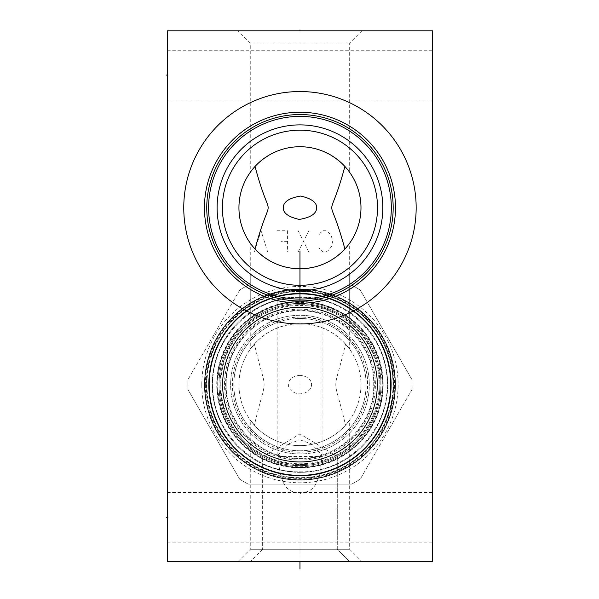 <?xml version="1.0" encoding="UTF-8"?>
<svg xmlns="http://www.w3.org/2000/svg" width="599" height="599" viewBox="0 0 599 599"><rect width="100%" height="100%" fill="white"/><g stroke="black" fill="none" stroke-linecap="round" stroke-linejoin="round"><path stroke-width="0.45" stroke-dasharray="3 2.25" d="M167.308 30.871L167.308 561.488L432.613 561.488L432.613 30.871L167.308 30.871M299.964 289.107A95.511 95.511 0 0 0 204.454 384.618A95.511 95.511 0 0 0 299.964 480.128A95.511 95.511 0 0 0 395.475 384.618A95.511 95.511 0 0 0 299.964 289.107A95.511 95.511 0 0 1 395.475 384.618A95.511 95.511 0 0 1 299.964 480.128A95.511 95.511 0 0 1 204.454 384.618A95.511 95.511 0 0 1 299.964 289.107M167.308 75.092L167.308 50.241L167.308 99.943L167.308 75.092L168.229 75.092M167.308 517.274L167.308 492.423L167.308 542.117L167.308 517.274L168.229 517.274M238.058 30.871L361.863 30.871L238.058 30.871L250.262 43.076L250.262 172.34M432.613 75.092L432.613 50.241L432.613 75.092M432.613 517.274L432.613 492.423L432.613 517.274M299.964 561.488L299.964 560.567L299.964 561.488L299.964 560.567L299.964 561.488L299.964 560.567L299.964 561.488L238.058 561.488L361.863 561.488L250.434 561.488L349.487 561.488L250.434 561.488L349.487 561.488L299.964 561.488L299.964 303.259L301.671 303.244M183.758 207.748A116.206 116.206 0 0 1 299.964 91.542A116.206 116.206 0 0 1 416.163 207.748A116.206 116.206 0 0 1 299.964 323.947A116.206 116.206 0 0 1 183.758 207.748M204.454 207.748A95.511 95.511 0 0 1 299.964 112.238A95.511 95.511 0 0 1 395.475 207.748A95.511 95.511 0 0 1 299.964 303.259A95.511 95.511 0 0 1 204.454 207.748M303.371 303.191L305.423 303.101M306.695 303.019L308.298 302.892M309.488 302.78L313.165 302.338M314.101 302.203L315.68 301.956M316.527 301.806L317.844 301.567M318.556 301.424L319.417 301.252M320.158 301.095L321.67 300.758M321.588 300.773L321.206 300.863M321.176 300.87L318.106 301.514M317.043 301.716L315.875 301.918M314.625 302.121L313.307 302.323M311.929 302.502L310.507 302.675M309.047 302.824L308.245 302.899M307.624 302.944L306.059 303.064M304.547 303.146L303.027 303.206M301.492 303.244L298.429 303.244M296.902 303.206L295.374 303.146M293.862 303.064L292.305 302.944M291.676 302.899L290.874 302.824M289.414 302.675L287.999 302.502M286.622 302.323L285.296 302.121M284.046 301.918L282.885 301.716M281.815 301.514L278.745 300.87M278.722 300.863L278.333 300.773M278.31 300.773L296.55 303.191M298.25 303.244L299.964 303.259M208.609 207.748A91.355 91.355 0 0 0 299.964 299.096A91.355 91.355 0 0 0 391.319 207.748A91.355 91.355 0 0 0 299.964 116.393A91.355 91.355 0 0 0 208.609 207.748M217.1 207.748A82.864 82.864 0 0 0 299.964 290.612A82.864 82.864 0 0 0 382.828 207.748A82.864 82.864 0 0 0 299.964 124.884A82.864 82.864 0 0 0 217.1 207.748M294.386 290.418L291.601 290.186M280.564 288.306L281.762 288.583M275.196 286.824L276.416 287.191M270.044 285.019L269.632 284.862L270.044 285.019M263.036 281.927L260.977 280.864L263.036 281.927M255.87 277.906L254.56 277.067L255.87 277.906M254.47 277.008L252.546 275.705L254.47 277.008M252.501 275.675L251.745 275.136L252.501 275.675M251.677 275.091L251.168 274.724L251.677 275.091M251.146 274.701L250.711 274.379L251.146 274.701M250.689 274.364L250.262 274.05L250.689 274.364M290.837 290.103L295.127 290.47M305.542 290.418L308.328 290.186L305.542 290.418M313.794 289.444L311.106 289.856L313.824 289.444M313.876 289.437L316.624 288.913L313.876 289.437M319.364 288.306L322.067 287.61L319.364 288.306M327.339 285.955L328.409 285.573M329.877 285.019L330.296 284.862L329.877 285.019M342.546 278.834L343.01 278.55M343.399 278.31L344.051 277.906M347.375 275.705L348.251 275.091M348.184 275.136L347.42 275.675M222.401 207.748A77.556 77.556 0 0 0 299.964 285.304A77.556 77.556 0 0 0 377.52 207.748A77.556 77.556 0 0 0 299.964 130.185A77.556 77.556 0 0 0 222.401 207.748M252.112 245.612L255.024 249.019A61.023 61.023 0 0 1 255.024 166.47L253.856 167.772M253.834 167.795L252.875 168.933M252.86 168.955L252.104 169.891M252.037 169.974L251.498 170.663M345.952 167.645L344.904 166.47A61.023 61.023 0 0 1 344.904 249.019L345.952 247.844M349.262 171.786L348.244 170.43M348.206 170.378L347.63 169.652M347.607 169.622L346.896 168.746M346.873 168.723L345.982 167.668M251.505 170.655L252.067 169.929M252.119 169.869L253.849 167.78M255.009 166.477L256.409 165.002M258.064 163.377L258.865 162.636M268.929 155.208L271.407 153.816M276.498 151.412L279.082 150.409M279.194 150.364L283.544 148.971M284.285 148.777L286.899 148.14M289.512 147.624L289.894 147.564M292.132 147.227L294.745 146.95M297.351 146.777L299.919 146.725M299.964 146.725L302.57 146.777M305.183 146.95L307.789 147.227M313.03 148.14L315.643 148.769M315.83 148.822L320.383 150.244M320.839 150.409L323.423 151.412M328.514 153.816L330.992 155.208M335.74 158.316L336.121 158.593M340.966 162.554L341.857 163.377M343.512 165.002L344.912 166.477M346.072 167.78L347.802 169.869M347.854 169.929L348.416 170.655M348.423 170.67L349.239 171.756M250.262 318.309C247.731 319.125 275.248 300.181 299.964 301.754C324.673 300.181 352.197 319.125 349.666 318.309C352.197 319.125 324.673 300.181 299.964 301.754C275.248 300.181 247.731 319.125 250.262 318.309L250.262 243.149L250.652 243.696L250.262 243.149M251.475 244.789L252.037 245.523M251.498 244.826L252.86 246.541M252.875 246.556L253.834 247.694M361.863 30.871L349.666 43.076L250.262 43.076L349.666 43.076L349.666 172.34M345.982 247.821L346.873 246.766M346.896 246.743L347.607 245.867M347.63 245.845L348.206 245.111M348.244 245.058L349.666 243.149L349.666 318.309M349.666 243.149L348.431 244.819M348.423 244.834L347.862 245.553M347.809 245.612L346.087 247.694M344.927 248.997L343.526 250.472M341.879 252.089L341.086 252.83M331.045 260.258L328.566 261.651M323.482 264.054L321.109 264.983M320.899 265.058L316.564 266.465M315.71 266.697L313.097 267.334M307.871 268.255L305.258 268.532M302.652 268.704L300.136 268.764M300.047 268.764L297.441 268.711M294.835 268.547L292.23 268.277M290.081 267.963L289.617 267.88M286.996 267.371L284.473 266.765M284.39 266.742L281.785 265.993M279.194 265.125L276.618 264.122M271.527 261.733L269.041 260.355M264.301 257.256L263.807 256.904M258.843 252.83L258.162 252.201M256.492 250.569L255.062 249.072M254.934 248.929L253.939 247.814M299.964 301.754A82.864 82.864 0 0 0 217.1 384.618A82.864 82.864 0 0 0 299.964 467.482C280.871 468.081 261.366 458.242 262.639 458.602C261.366 458.242 280.871 468.081 299.964 467.482C280.871 468.081 261.366 458.242 262.639 458.602C261.366 458.242 280.871 468.081 299.964 467.482C319.05 468.081 338.555 458.242 337.282 458.602C338.555 458.242 319.05 468.081 299.964 467.482C319.05 468.081 338.555 458.242 337.282 458.602C338.555 458.242 319.05 468.081 299.964 467.482A82.864 82.864 0 0 1 217.1 384.618A82.864 82.864 0 0 1 299.964 301.754A82.864 82.864 0 0 1 382.828 384.618A82.864 82.864 0 0 1 299.964 467.482A82.864 82.864 0 0 0 382.828 384.618A82.864 82.864 0 0 0 299.964 301.754M299.964 307.055A77.556 77.556 0 0 0 222.401 384.618A77.556 77.556 0 0 0 299.964 462.173A77.556 77.556 0 0 0 377.52 384.618A77.556 77.556 0 0 0 299.964 307.055A77.556 77.556 0 0 1 377.52 384.618A77.556 77.556 0 0 1 299.964 462.173A77.556 77.556 0 0 1 222.401 384.618A77.556 77.556 0 0 1 299.964 307.055M299.964 309.181A75.437 75.437 0 0 0 224.528 384.618A75.437 75.437 0 0 0 299.964 460.054A75.437 75.437 0 0 0 375.401 384.618A75.437 75.437 0 0 0 299.964 309.181M349.666 274.05L349.666 349.217L345.541 344.051A61.023 61.023 0 0 1 345.541 425.185C351.583 417.803 351.231 418.184 344.485 426.346C332.602 438.67 317.762 445.102 299.964 445.641C283.394 445.371 269.048 439.449 256.911 427.866C248.69 418.229 247.844 417.338 254.38 425.185C267.356 370.025 267.349 399.196 254.38 344.051C248.338 351.433 248.697 351.044 255.444 342.89C267.326 330.566 282.166 324.134 299.964 323.595A61.023 61.023 0 0 0 238.941 384.618A61.023 61.023 0 0 0 299.964 445.641A61.023 61.023 0 0 0 360.98 384.618A61.023 61.023 0 0 0 299.964 323.595C316.527 323.864 330.88 329.787 343.01 341.37C351.231 350.999 352.077 351.89 345.541 344.051C332.565 399.211 332.572 370.032 345.541 425.185L349.666 420.019L349.666 549.283L250.262 549.283L349.666 549.283L361.863 561.488M238.058 561.488L250.262 549.283L250.262 420.019L254.38 425.185A61.023 61.023 0 0 1 254.38 344.051L250.262 349.217L250.262 274.05M299.964 375.371C284.495 376.501 284.495 392.727 299.964 393.865C315.433 392.727 315.433 376.501 299.964 375.371M299.964 549.283L262.639 549.283L299.964 549.283M299.964 293.263A91.355 91.355 0 0 1 391.319 384.618A91.355 91.355 0 0 1 299.964 475.973A91.355 91.355 0 0 1 208.609 384.618A91.355 91.355 0 0 1 299.964 293.263A91.355 91.355 0 0 0 208.609 384.618A91.355 91.355 0 0 0 299.964 475.973A91.355 91.355 0 0 0 391.319 384.618A91.355 91.355 0 0 0 299.964 293.263M299.964 291.406A93.212 93.212 0 0 1 393.176 384.618A93.212 93.212 0 0 1 299.964 477.83A93.212 93.212 0 0 1 206.752 384.618A93.212 93.212 0 0 1 299.964 291.406M299.964 439.838L311.562 443.911L322.067 455.292L321.903 456.423C319.2 492.131 309.249 491.15 299.964 493.464C290.672 491.15 280.721 492.131 278.026 456.423L277.854 455.292L288.366 443.911L299.964 439.838M278.026 456.423L321.903 456.423M299.964 475.172A90.561 90.561 0 0 1 209.403 384.618A90.561 90.561 0 0 1 299.964 294.057A90.561 90.561 0 0 1 390.518 384.618A90.561 90.561 0 0 1 299.964 475.172A90.561 90.561 0 0 1 209.403 384.618A90.561 90.561 0 0 1 299.964 294.057A90.561 90.561 0 0 1 390.518 384.618A90.561 90.561 0 0 1 299.964 475.172M299.964 465.625A81.007 81.007 0 0 1 218.957 384.618A81.007 81.007 0 0 1 299.964 303.611A81.007 81.007 0 0 1 380.971 384.618A81.007 81.007 0 0 1 299.964 465.625A81.007 81.007 0 0 1 218.957 384.618A81.007 81.007 0 0 1 299.964 303.611A81.007 81.007 0 0 1 380.971 384.618A81.007 81.007 0 0 1 299.964 465.625A81.007 81.007 0 0 1 218.957 384.618A81.007 81.007 0 0 1 299.964 303.611A81.007 81.007 0 0 1 380.971 384.618A81.007 81.007 0 0 1 299.964 465.625C262.617 466.307 227.538 437.757 220.634 401.045C215.902 375.296 221.81 352.287 238.365 332.003C254.755 313.554 275.285 304.082 299.964 303.611C324.636 304.082 345.174 313.554 361.556 332.003C369.658 341.542 375.274 352.362 378.426 364.469C381.496 376.599 381.788 388.788 379.287 401.045C372.383 437.757 337.312 466.307 299.964 465.625M212.233 384.618A87.731 87.731 0 0 0 299.964 472.341A87.731 87.731 0 0 0 387.688 384.618A87.731 87.731 0 0 0 299.964 296.887A87.731 87.731 0 0 0 212.233 384.618A87.731 87.731 0 0 1 299.964 296.887A87.731 87.731 0 0 1 387.688 384.618A87.731 87.731 0 0 1 299.964 472.341A87.731 87.731 0 0 1 212.233 384.618M220.013 384.618A79.944 79.944 0 0 0 299.964 464.562A79.944 79.944 0 0 0 379.908 384.618A79.944 79.944 0 0 1 299.964 464.562A79.944 79.944 0 0 1 220.013 384.618A79.944 79.944 0 0 1 299.964 304.674A79.944 79.944 0 0 1 379.908 384.618A79.944 79.944 0 0 0 299.964 304.674A79.944 79.944 0 0 0 220.013 384.618M222.843 384.618A77.114 77.114 0 0 1 299.964 307.504A77.114 77.114 0 0 1 377.078 384.618A77.114 77.114 0 0 1 299.964 461.732A77.114 77.114 0 0 1 222.843 384.618M299.964 450.77A66.152 66.152 0 0 1 233.812 384.618A66.152 66.152 0 0 1 299.964 318.466A66.152 66.152 0 0 1 366.109 384.618A66.152 66.152 0 0 1 299.964 450.77A66.152 66.152 0 0 1 233.812 384.618A66.152 66.152 0 0 1 299.964 318.466A66.152 66.152 0 0 1 366.109 384.618A66.152 66.152 0 0 1 299.964 450.77M299.964 461.822A77.204 77.204 0 0 0 377.168 384.618A77.204 77.204 0 0 0 299.964 307.414A77.204 77.204 0 0 0 222.761 384.618A77.204 77.204 0 0 0 299.964 461.822A77.204 77.204 0 0 0 377.168 384.618A77.204 77.204 0 0 0 299.964 307.414A77.204 77.204 0 0 0 222.761 384.618A77.204 77.204 0 0 0 299.964 461.822A77.204 77.204 0 0 0 377.168 384.618A77.204 77.204 0 0 0 299.964 307.414A77.204 77.204 0 0 0 222.761 384.618A77.204 77.204 0 0 0 299.964 461.822A77.204 77.204 0 0 0 377.168 384.618A77.204 77.204 0 0 0 299.964 307.414A77.204 77.204 0 0 0 222.761 384.618A77.204 77.204 0 0 0 299.964 461.822M299.964 461.732A77.114 77.114 0 0 0 377.078 384.618A77.114 77.114 0 0 0 299.964 307.504A77.114 77.114 0 0 0 222.843 384.618A77.114 77.114 0 0 0 299.964 461.732A77.114 77.114 0 0 0 377.078 384.618A77.114 77.114 0 0 0 299.964 307.504A77.114 77.114 0 0 0 222.843 384.618A77.114 77.114 0 0 0 299.964 461.732A77.114 77.114 0 0 1 222.843 384.618A77.114 77.114 0 0 1 299.964 307.504A77.114 77.114 0 0 1 377.078 384.618A77.114 77.114 0 0 1 299.964 461.732A77.114 77.114 0 0 1 222.843 384.618A77.114 77.114 0 0 1 299.964 307.504A77.114 77.114 0 0 1 377.078 384.618A77.114 77.114 0 0 1 299.964 461.732M299.964 452.185A67.567 67.567 0 0 1 232.397 384.618A67.567 67.567 0 0 1 299.964 317.051A67.567 67.567 0 0 1 367.524 384.618A67.567 67.567 0 0 1 299.964 452.185A67.567 67.567 0 0 1 232.397 384.618A67.567 67.567 0 0 1 299.964 317.051A67.567 67.567 0 0 1 367.524 384.618A67.567 67.567 0 0 1 299.964 452.185A67.567 67.567 0 0 1 232.397 384.618A67.567 67.567 0 0 1 299.964 317.051A67.567 67.567 0 0 1 367.524 384.618A67.567 67.567 0 0 1 299.964 452.185A67.567 67.567 0 0 1 232.397 384.618A67.567 67.567 0 0 1 299.964 317.051A67.567 67.567 0 0 1 367.524 384.618A67.567 67.567 0 0 1 299.964 452.185C268.809 452.754 239.555 428.936 233.797 398.32C231.716 388.092 231.955 377.924 234.516 367.816C237.144 357.715 241.831 348.693 248.585 340.734C262.257 325.347 279.381 317.448 299.964 317.051C341.647 315.613 376.397 358.996 365.899 399.353C359.722 429.513 330.738 452.732 299.964 452.185M299.964 458.991A74.373 74.373 0 0 1 225.583 384.618A74.373 74.373 0 0 1 299.964 310.245A74.373 74.373 0 0 1 374.338 384.618A74.373 74.373 0 0 1 299.964 458.991M380.971 384.618A81.007 81.007 0 0 1 299.964 465.625A81.007 81.007 0 0 1 218.957 384.618A81.007 81.007 0 0 1 299.964 303.611A81.007 81.007 0 0 1 380.971 384.618A81.007 81.007 0 0 1 299.964 465.625A81.007 81.007 0 0 1 218.957 384.618A81.007 81.007 0 0 1 299.964 303.611A81.007 81.007 0 0 1 380.971 384.618A81.007 81.007 0 0 1 299.964 465.625A81.007 81.007 0 0 1 218.957 384.618A81.007 81.007 0 0 1 299.964 303.611A81.007 81.007 0 0 1 380.971 384.618M208.961 384.618A91.003 91.003 0 0 1 299.964 293.615A91.003 91.003 0 0 1 390.96 384.618A91.003 91.003 0 0 1 299.964 475.613A91.003 91.003 0 0 1 208.961 384.618A91.003 91.003 0 0 0 299.964 475.613A91.003 91.003 0 0 0 390.96 384.618A91.003 91.003 0 0 0 299.964 293.615A91.003 91.003 0 0 0 208.961 384.618A91.003 91.003 0 0 1 299.964 293.615A91.003 91.003 0 0 1 390.96 384.618M204.806 384.618A95.159 95.159 0 0 0 299.964 479.777A95.159 95.159 0 0 0 395.115 384.618A95.159 95.159 0 0 0 299.964 289.459A95.159 95.159 0 0 0 204.806 384.618A95.159 95.159 0 0 1 299.964 289.459A95.159 95.159 0 0 1 395.115 384.618A95.159 95.159 0 0 1 299.964 479.777A95.159 95.159 0 0 1 204.806 384.618M351.703 484.104A112.14 112.14 0 0 0 360.254 479.17A112.14 112.14 0 0 1 351.703 484.104L248.226 484.104A112.14 112.14 0 0 1 239.675 479.17L187.936 389.552A112.14 112.14 0 0 1 187.824 384.618A112.14 112.14 0 0 0 187.936 389.552L239.675 479.17A112.14 112.14 0 0 0 248.226 484.104L351.703 484.104M411.992 389.552L360.254 479.17L411.992 389.552A112.14 112.14 0 0 0 412.097 384.618A112.14 112.14 0 0 1 411.992 389.552M411.992 379.676A112.14 112.14 0 0 1 412.097 384.618A112.14 112.14 0 0 0 411.992 379.676L360.254 290.066L411.992 379.676M239.675 290.066A112.14 112.14 0 0 1 248.226 285.131L351.703 285.131A112.14 112.14 0 0 1 360.254 290.066A112.14 112.14 0 0 0 351.703 285.131L248.226 285.131A112.14 112.14 0 0 0 239.675 290.066L187.936 379.676L239.675 290.066M201.796 384.618A98.161 98.161 0 0 1 299.964 286.449A98.161 98.161 0 0 1 398.125 384.618A98.161 98.161 0 0 1 299.964 482.779A98.161 98.161 0 0 1 201.796 384.618M187.824 384.618A112.14 112.14 0 0 1 187.936 379.676A112.14 112.14 0 0 0 187.824 384.618M299.964 31.799L299.964 30.871L299.964 31.799M167.308 253.729L167.308 182.845L167.308 253.729M167.308 207.494L167.308 196.876M167.308 224.168L167.308 213.558M167.308 230.233L167.308 240.843M167.308 272.68L167.308 263.582M167.308 283.297L167.308 287.842M167.308 300.983L167.308 291.885L167.308 300.983M167.308 314.123L167.308 307.047M167.308 329.787L167.308 320.69M167.308 335.852L167.308 344.949M167.308 351.014L167.308 355.559M167.308 364.656L167.308 365.158L167.308 364.656M167.308 380.32L167.308 372.743L167.308 380.32M167.308 386.385L167.308 395.482M167.308 274.2L167.308 280.265M167.308 298.452L167.308 291.885M167.308 307.549L167.308 313.614M167.308 216.082L167.308 207.995L167.308 216.082M167.308 220.125L167.308 230.735L167.308 220.125M167.308 251.46L167.308 239.33M167.308 241.352L167.308 249.439M167.308 257.525L167.308 269.647M167.308 284.81L167.308 275.712L167.308 284.81M167.308 281.777L167.308 275.712M167.308 341.917L167.308 352.526L167.308 341.917M167.308 370.212L167.308 361.115L167.308 370.212M167.308 367.18L167.308 361.115M167.308 376.277L167.308 384.363L167.308 376.277M167.308 528.236L167.308 540.178L167.308 528.236M167.308 538.845L167.308 529.561M167.308 541.503L167.308 536.195M167.308 532.219L167.308 534.87M319.417 234.276L320.742 232.509L323.4 230.735L326.051 230.735L328.701 232.509L331.359 236.043L332.685 241.352L331.359 246.653L328.701 250.195L326.051 251.962L323.4 251.962L320.742 250.195L319.417 248.428M308.807 230.735L298.19 251.962M308.807 251.962L298.19 230.735M276.97 230.735L287.58 230.735L287.58 251.962M287.58 241.352L280.946 241.352M254.418 251.962L261.052 230.735L267.686 251.962M265.028 244.886L257.068 244.886M299.964 305.453A79.165 79.165 0 0 1 379.122 384.618A79.165 79.165 0 0 1 299.964 463.783A79.165 79.165 0 0 1 220.799 384.618A79.165 79.165 0 0 1 299.964 305.453M299.964 467.392A82.774 82.774 0 0 0 382.739 384.618A82.774 82.774 0 0 0 299.964 301.844A82.774 82.774 0 0 0 217.182 384.618A82.774 82.774 0 0 0 299.964 467.392A82.774 82.774 0 0 1 217.182 384.618A82.774 82.774 0 0 1 299.964 301.844A82.774 82.774 0 0 1 382.739 384.618A82.774 82.774 0 0 1 299.964 467.392M382.072 384.618A82.115 82.115 0 0 1 299.964 466.726A82.115 82.115 0 0 1 217.849 384.618A82.115 82.115 0 0 1 299.964 302.502A82.115 82.115 0 0 1 382.072 384.618M299.964 453.952A69.334 69.334 0 0 1 230.63 384.618A69.334 69.334 0 0 1 299.964 315.284A69.334 69.334 0 0 1 369.298 384.618A69.334 69.334 0 0 1 299.964 453.952A69.334 69.334 0 0 1 230.63 384.618A69.334 69.334 0 0 1 299.964 315.284A69.334 69.334 0 0 1 369.298 384.618A69.334 69.334 0 0 1 299.964 453.952A69.334 69.334 0 0 1 230.63 384.618A69.334 69.334 0 0 1 299.964 315.284A69.334 69.334 0 0 1 369.298 384.618A69.334 69.334 0 0 1 299.964 453.952M383.18 384.618A83.216 83.216 0 0 1 299.964 467.834A83.216 83.216 0 0 1 216.741 384.618A83.216 83.216 0 0 1 299.964 301.402A83.216 83.216 0 0 1 383.18 384.618M208.841 384.618A91.115 91.115 0 0 1 299.964 293.495A91.115 91.115 0 0 1 391.08 384.618A91.115 91.115 0 0 1 299.964 475.733A91.115 91.115 0 0 1 208.841 384.618M393.004 384.618A93.047 93.047 0 0 1 299.964 477.658A93.047 93.047 0 0 1 206.917 384.618A93.047 93.047 0 0 1 299.964 291.571A93.047 93.047 0 0 1 393.004 384.618M206.153 384.618A93.811 93.811 0 0 1 299.964 290.807A93.811 93.811 0 0 1 393.775 384.618A93.811 93.811 0 0 1 299.964 478.429A93.811 93.811 0 0 1 206.153 384.618M205.337 384.618A94.627 94.627 0 0 0 299.964 479.245A94.627 94.627 0 0 0 394.591 384.618A94.627 94.627 0 0 0 299.964 289.991A94.627 94.627 0 0 0 205.337 384.618M299.964 471.817C346.559 473.015 388.362 431.213 387.156 384.618C388.362 338.023 346.559 296.22 299.964 297.418C346.559 296.22 388.362 338.023 387.156 384.618C388.362 431.213 346.559 473.015 299.964 471.817C253.37 473.015 211.559 431.213 212.765 384.618C211.559 338.023 253.37 296.22 299.964 297.418C253.37 296.22 211.559 338.023 212.765 384.618C211.559 431.213 253.37 473.015 299.964 471.817M299.964 458.37C339.371 459.388 374.734 424.025 373.716 384.618C374.734 345.204 339.371 309.848 299.964 310.859C339.371 309.848 374.734 345.204 373.716 384.618C374.734 424.025 339.371 459.388 299.964 458.37C260.55 459.388 225.187 424.025 226.205 384.618C225.187 345.204 260.55 309.848 299.964 310.859C260.55 309.848 225.187 345.204 226.205 384.618C225.187 424.025 260.55 459.388 299.964 458.37M262.639 458.602L262.639 549.283L262.639 456.423L299.964 433.938L337.282 456.423L337.282 549.283L349.487 561.488L337.282 549.283L337.282 458.602M262.639 549.283L250.434 561.488L262.639 549.283M322.067 455.292L322.067 300.661M277.854 455.292L277.854 300.661M167.308 50.241L432.613 50.241M167.308 99.943L432.613 99.943M167.308 492.423L432.613 492.423M167.308 542.117L432.613 542.117M299.964 478.002C352.025 479.477 397.901 430.621 393.169 378.755C391.282 331.015 347.734 290.111 299.964 291.226C288.089 291.249 276.633 293.435 265.582 297.785C230.982 310.888 206.251 346.926 206.58 383.884C205.674 420.835 229.829 457.247 264.226 470.896C275.667 475.613 287.58 477.98 299.964 478.002M299.964 464.562C336.818 465.243 371.432 437.06 378.246 400.828C389.769 353.343 348.805 303.019 299.964 304.674C282.226 304.816 266.226 310.155 251.962 320.682L237.571 334.631C218.006 361.204 214.869 389.59 228.167 419.787C243.583 448.366 267.521 463.289 299.964 464.562"/><path stroke-width="0.9" d="M167.308 30.871L167.308 561.488L432.613 561.488L432.613 30.871L167.308 30.871M183.758 207.748A116.206 116.206 0 0 1 299.964 91.542A116.206 116.206 0 0 1 416.163 207.748A116.206 116.206 0 0 1 299.964 323.947A116.206 116.206 0 0 1 183.758 207.748M204.454 207.748A95.511 95.511 0 0 0 299.964 303.259A95.511 95.511 0 0 0 395.475 207.748A95.511 95.511 0 0 0 299.964 112.238A95.511 95.511 0 0 0 204.454 207.748M301.671 303.244L303.371 303.191M305.423 303.101L306.695 303.019M308.298 302.892L309.488 302.78M313.165 302.338L314.101 302.203M315.68 301.956L316.527 301.806M317.844 301.567L318.556 301.424M319.417 301.252L320.158 301.095M318.106 301.514L317.043 301.716M315.875 301.918L314.625 302.121M313.307 302.323L311.929 302.502M310.507 302.675L309.047 302.824M308.245 302.899L307.624 302.944M306.059 303.064L304.547 303.146M303.027 303.206L301.492 303.244M298.429 303.244L296.902 303.206M295.374 303.146L293.862 303.064M292.305 302.944L291.676 302.899M290.874 302.824L289.414 302.675M287.999 302.502L286.622 302.323M285.296 302.121L284.046 301.918M282.885 301.716L281.815 301.514M296.55 303.191L298.25 303.244M206.752 207.748A93.212 93.212 0 0 1 299.964 114.536A93.212 93.212 0 0 1 393.176 207.748A93.212 93.212 0 0 1 299.964 300.96A93.212 93.212 0 0 1 206.752 207.748M208.609 207.748A91.355 91.355 0 0 1 299.964 116.393A91.355 91.355 0 0 1 391.319 207.748A91.355 91.355 0 0 1 299.964 299.096A91.355 91.355 0 0 1 208.609 207.748M217.1 207.748A82.864 82.864 0 0 1 299.964 124.884A82.864 82.864 0 0 1 382.828 207.748A82.864 82.864 0 0 1 299.964 290.612A82.864 82.864 0 0 1 217.1 207.748M295.127 290.47L294.386 290.418M291.601 290.186L290.837 290.103M281.762 288.583L280.564 288.306M276.416 287.191L275.196 286.824M272.59 285.955L270.044 285.019L272.59 285.955M265.245 282.99L263.036 281.927L265.245 282.99M257.383 278.834L255.87 277.906L257.383 278.834M299.964 290.612L305.542 290.418L299.964 290.612M308.328 290.186L311.106 289.856L308.328 290.186M316.624 288.913L319.364 288.306L316.624 288.913M322.067 287.61L324.725 286.824L322.067 287.61M328.409 285.573L327.339 285.955M330.296 284.862L334.459 283.087L330.304 284.854M334.676 282.99L336.893 281.927L334.676 282.99M343.01 278.55L343.399 278.31M344.051 277.906L342.546 278.834M222.401 207.748A77.556 77.556 0 0 1 299.964 130.185A77.556 77.556 0 0 1 377.52 207.748A77.556 77.556 0 0 1 299.964 285.304A77.556 77.556 0 0 1 222.401 207.748M238.941 207.748A61.023 61.023 0 0 1 299.964 146.725A61.023 61.023 0 0 1 360.98 207.748A61.023 61.023 0 0 1 299.964 268.764A61.023 61.023 0 0 1 238.941 207.748M253.849 167.78L255.017 166.47C272.5 230.967 272.545 184.485 255.024 249.019M256.409 165.002L258.064 163.377M258.865 162.636L263.83 158.57M264.181 158.316L268.929 155.208M271.407 153.816L276.498 151.412M283.544 148.971L284.285 148.777M286.899 148.14L289.512 147.624M289.894 147.564L292.132 147.227M294.745 146.95L297.351 146.777M302.57 146.777L305.183 146.95M307.789 147.227L310.14 147.579M310.409 147.624L313.03 148.14M320.383 150.244L320.839 150.409M323.423 151.412L328.514 153.816M330.992 155.208L335.74 158.316M336.121 158.593L340.966 162.554M341.857 163.377L343.512 165.002M344.904 249.019C327.421 184.522 327.376 231.004 344.904 166.47L346.072 167.78M316.669 207.748C316.789 202.417 311.465 198.524 300.705 196.06C289.16 197.977 283.342 201.87 283.252 207.748C283.132 213.072 288.456 216.965 299.223 219.429C310.761 217.512 316.579 213.618 316.669 207.748M346.087 247.694L344.927 248.997M343.526 250.472L341.879 252.089M341.086 252.83L336.144 256.881M335.777 257.151L331.045 260.258M328.566 261.651L323.482 264.054M316.564 266.465L315.71 266.697M313.097 267.334L307.871 268.255M305.258 268.532L302.652 268.704M297.441 268.711L294.835 268.547M292.23 268.277L290.081 267.963M289.617 267.88L286.996 267.371M281.785 265.993L279.194 265.125M276.618 264.122L271.527 261.733M269.041 260.355L264.301 257.256M263.807 256.904L258.843 252.83M258.162 252.201L256.492 250.569M299.964 30.871L299.964 29.95L299.964 30.871M167.308 75.092L166.387 75.092M167.308 517.274L166.387 517.274M299.964 561.488L299.964 569.05M299.964 303.259L299.964 250.936"/></g></svg>
